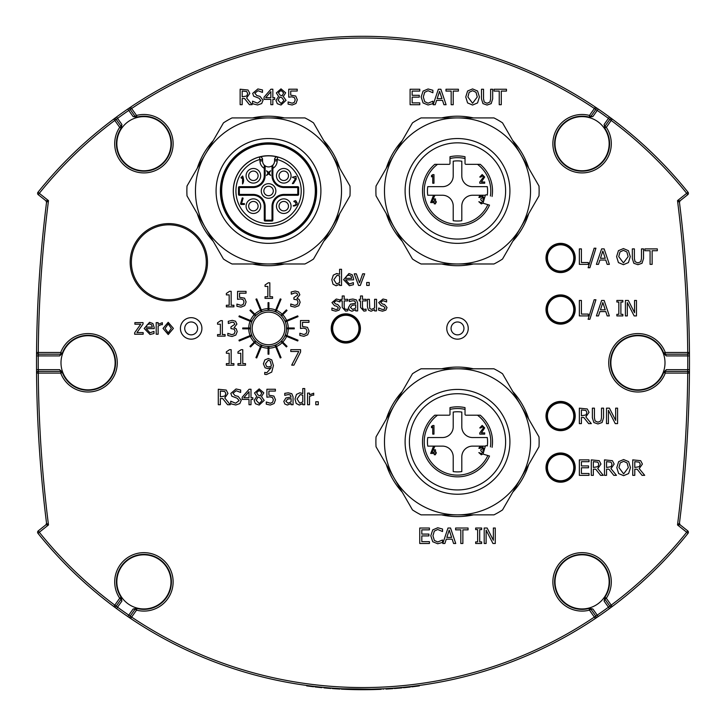 <?xml version="1.0" encoding="UTF-8"?>
<svg xmlns="http://www.w3.org/2000/svg" width="726" height="726" viewBox="0 0 726 726"><rect width="100%" height="100%" fill="white"/><g stroke="black" fill="none" stroke-linecap="round" stroke-linejoin="round"><path stroke-width="1.09" d="M88.064 335.721A27.062 27.062 0 0 1 111.505 376.313A27.062 27.062 0 0 1 64.623 376.313A27.062 27.062 0 0 1 88.064 335.721M604.177 566.235A27.062 27.062 0 0 1 584.593 608.824A27.062 27.062 0 0 1 557.495 570.572A27.062 27.062 0 0 1 604.177 566.235M170.973 143.694A27.062 27.062 0 0 1 130.381 167.134A27.062 27.062 0 0 1 130.381 120.262A27.062 27.062 0 0 1 170.973 143.694M431.308 487.219A52.408 52.408 0 0 1 431.308 396.441A52.408 52.408 0 0 1 509.915 441.825A52.408 52.408 0 0 1 431.308 487.219M433.449 483.498A48.116 48.116 0 0 0 499.179 465.883A48.116 48.116 0 0 0 481.565 400.162A48.116 48.116 0 0 0 415.844 417.777A48.116 48.116 0 0 0 433.449 483.498M493.961 514.861L457.507 514.861A73.027 73.027 0 0 0 520.751 478.343L502.528 509.915A81.621 81.621 0 0 1 493.961 514.861M538.982 446.771L520.751 478.343A73.027 73.027 0 0 0 520.751 405.317L538.982 436.88A81.621 81.621 0 0 1 538.982 446.771M502.528 373.745L520.751 405.317A73.027 73.027 0 0 0 457.507 368.799L493.961 368.799A81.621 81.621 0 0 1 502.528 373.745M421.053 368.799L457.507 368.799A73.027 73.027 0 0 0 394.263 405.317L412.486 373.745A81.621 81.621 0 0 1 421.053 368.799M376.041 436.88L394.263 405.317A73.027 73.027 0 0 0 394.263 478.343L376.041 446.771A81.621 81.621 0 0 1 376.041 436.88M412.486 509.915L394.263 478.343A73.027 73.027 0 0 0 457.507 514.861L421.053 514.861A81.621 81.621 0 0 1 412.486 509.915M573.985 469.677A13.531 13.531 0 0 1 552.123 478.144A13.531 13.531 0 0 1 555.717 454.984A13.531 13.531 0 0 1 573.985 469.677M573.613 469.622A13.159 13.159 0 0 0 555.853 455.338A13.159 13.159 0 0 0 552.359 477.853A13.159 13.159 0 0 0 573.613 469.622M573.985 311.59A13.531 13.531 0 0 1 552.123 320.057A13.531 13.531 0 0 1 555.717 296.898A13.531 13.531 0 0 1 573.985 311.59M573.613 311.536A13.159 13.159 0 0 0 555.853 297.252A13.159 13.159 0 0 0 552.359 319.767A13.159 13.159 0 0 0 573.613 311.536M573.985 260.044A13.531 13.531 0 0 1 552.123 268.511A13.531 13.531 0 0 1 555.717 245.352A13.531 13.531 0 0 1 573.985 260.044M573.613 259.981A13.159 13.159 0 0 0 555.853 245.697A13.159 13.159 0 0 0 552.359 268.221A13.159 13.159 0 0 0 573.613 259.981M281.797 158.332A35.229 35.229 0 0 0 235.859 177.679A35.229 35.229 0 0 0 255.262 223.599M316.173 190.947A47.68 47.68 0 0 0 268.493 143.267A47.68 47.68 0 0 0 220.804 190.947A47.68 47.68 0 0 0 268.493 238.636A47.68 47.68 0 0 0 316.173 190.947M320.901 190.947A52.408 52.408 0 0 1 242.284 236.34A52.408 52.408 0 0 1 242.284 145.563A52.408 52.408 0 0 1 320.901 190.947M316.609 190.947A48.116 48.116 0 0 0 268.493 142.84A48.116 48.116 0 0 0 220.377 190.947A48.116 48.116 0 0 0 268.493 239.063A48.116 48.116 0 0 0 316.609 190.947M313.514 122.866L331.737 154.438A73.027 73.027 0 0 0 268.493 117.921L304.947 117.921A81.621 81.621 0 0 1 313.514 122.866M232.039 117.921L268.493 117.921A73.027 73.027 0 0 0 205.249 154.438L223.472 122.866A81.621 81.621 0 0 1 232.039 117.921M187.018 186.001L205.249 154.438A73.027 73.027 0 0 0 205.249 227.465L187.018 195.902A81.621 81.621 0 0 1 187.018 186.001M223.472 259.037L205.249 227.465A73.027 73.027 0 0 0 268.493 263.983L232.039 263.983A81.621 81.621 0 0 1 223.472 259.037M304.947 263.983L268.493 263.983A73.027 73.027 0 0 0 331.737 227.465L313.514 259.037A81.621 81.621 0 0 1 304.947 263.983M349.959 195.902L331.737 227.465A73.027 73.027 0 0 0 331.737 154.438L349.959 186.001A81.621 81.621 0 0 1 349.959 195.902M431.308 236.34A52.408 52.408 0 0 1 431.308 145.563A52.408 52.408 0 0 1 509.915 190.947A52.408 52.408 0 0 1 431.308 236.34M433.449 232.619A48.116 48.116 0 0 0 499.179 215.005A48.116 48.116 0 0 0 481.565 149.284A48.116 48.116 0 0 0 415.844 166.898A48.116 48.116 0 0 0 433.449 232.619M493.961 263.983L457.507 263.983A73.027 73.027 0 0 0 520.751 227.465L502.528 259.037A81.621 81.621 0 0 1 493.961 263.983M538.982 195.902L520.751 227.465A73.027 73.027 0 0 0 520.751 154.438L538.982 186.001A81.621 81.621 0 0 1 538.982 195.902M502.528 122.866L520.751 154.438A73.027 73.027 0 0 0 457.507 117.921L493.961 117.921A81.621 81.621 0 0 1 502.528 122.866M421.053 117.921L457.507 117.921A73.027 73.027 0 0 0 394.263 154.438L412.486 122.866A81.621 81.621 0 0 1 421.053 117.921M376.041 186.001L394.263 154.438A73.027 73.027 0 0 0 394.263 227.465L376.041 195.902A81.621 81.621 0 0 1 376.041 186.001M412.486 259.037L394.263 227.465A73.027 73.027 0 0 0 457.507 263.983L421.053 263.983A81.621 81.621 0 0 1 412.486 259.037M449.993 409.4L449.993 407.631A35.011 35.011 180 0 1 465.03 407.631L465.03 409.4A33.296 33.296 0 0 0 449.993 409.4L449.993 414.337A0.862 0.862 180 0 1 449.131 415.19L437.533 415.19A33.296 33.296 0 0 0 436.689 467.807A33.296 33.296 0 0 0 487.854 455.52L489.515 456.019A35.011 35.011 180 0 1 436.58 469.894A35.011 35.011 180 0 1 434.783 415.19L437.533 415.19L434.783 415.19A35.011 35.011 0 0 0 436.58 469.894A35.011 35.011 0 0 0 489.515 456.019L483.825 454.331A0.862 0.862 180 0 1 483.244 453.26L485.322 446.254A0.862 0.862 0 0 1 486.384 445.682L487.3 445.945A30.075 30.075 0 0 0 487.273 437.533L472.544 437.533A10.736 10.736 180 0 1 461.809 426.797L461.809 412.069A30.075 30.075 0 0 0 453.215 412.069L453.215 426.797A10.736 10.736 180 0 1 442.47 437.533L427.75 437.533A30.075 30.075 0 0 0 427.75 446.127L442.47 446.127A10.736 10.736 180 0 1 453.215 456.863L453.215 471.591A30.075 30.075 0 0 0 461.809 471.591L461.809 456.863A10.736 10.736 180 0 1 472.544 446.127L480.694 446.127L478.888 448.323L479.659 446.726M480.231 415.19L477.481 415.19L480.231 415.19A35.011 35.011 180 0 1 492.083 447.361M449.993 158.522L449.993 156.752A35.011 35.011 180 0 1 465.03 156.752L465.03 158.522A33.296 33.296 0 0 0 449.993 158.522L449.993 163.459A0.862 0.862 180 0 1 449.131 164.321L437.533 164.321A33.296 33.296 0 0 0 436.689 216.929A33.296 33.296 0 0 0 487.854 204.641L489.515 205.14A35.011 35.011 180 0 1 436.58 219.016A35.011 35.011 180 0 1 434.783 164.321L437.533 164.321L434.783 164.321A35.011 35.011 0 0 0 436.58 219.016A35.011 35.011 0 0 0 489.515 205.14L483.825 203.452A0.862 0.862 180 0 1 483.244 202.382L485.322 195.385A0.862 0.862 0 0 1 486.384 194.804L487.3 195.067A30.075 30.075 0 0 0 487.273 186.655L472.544 186.655A10.736 10.736 180 0 1 461.809 175.919L461.809 161.19A30.075 30.075 0 0 0 453.215 161.19L453.215 175.919A10.736 10.736 180 0 1 442.47 186.655L427.75 186.655A30.075 30.075 0 0 0 427.75 195.249L442.47 195.249A10.736 10.736 180 0 1 453.215 205.984L453.215 220.713A30.075 30.075 0 0 0 461.809 220.713L461.809 205.984A10.736 10.736 180 0 1 472.544 195.249L480.694 195.249L478.888 197.445L479.659 195.848M480.231 164.321L477.481 164.321L480.231 164.321A35.011 35.011 180 0 1 492.083 196.483M483.779 451.454L482.881 450.283L483.797 448.505L481.928 446.127L485.367 446.127A0.862 0.862 180 0 0 485.322 446.254L483.244 453.26M465.03 409.4L465.03 414.337A0.862 0.862 180 0 0 465.883 415.19L477.481 415.19A33.296 33.296 0 0 1 490.413 446.871M485.367 446.127A0.862 0.862 180 0 1 486.384 445.682L487.3 445.945M483.307 453.904L481.284 454.794L478.842 452.588L481.356 453.568L482.663 452.207L480.812 450.837L480.812 449.748L482.563 448.532L481.311 447.289L480.122 448.323L478.888 448.323M484.687 434.103L479.786 434.103L479.786 432.95L483.462 427.886L482.273 426.661L481.02 427.913L479.786 427.913L482.173 425.436L484.687 427.895L481.402 432.877L484.687 432.877L484.687 434.103M433.976 434.121L432.741 434.121L432.741 426.815L431.507 427.714L431.507 426.398L432.741 425.509L433.976 425.509L433.976 434.121M434.266 453.451L430.681 453.451L433.558 446.127L434.928 446.127L432.024 452.289L434.266 452.289L434.266 449.811L435.491 449.811L435.491 452.289L436.181 452.289L436.181 453.451L435.491 453.451L435.491 454.721L434.266 454.721L434.266 453.451M481.928 446.127L480.694 446.127M453.215 426.797A10.736 10.736 180 0 1 442.47 437.533L427.75 437.533M461.809 412.069A30.075 30.075 0 0 0 453.215 412.069M487.273 437.533L472.544 437.533A10.736 10.736 180 0 1 461.809 426.797M483.779 200.576L482.881 199.405L483.797 197.626L481.928 195.249L485.367 195.249A0.862 0.862 180 0 0 485.322 195.385L483.244 202.382M465.03 158.522L465.03 163.459A0.862 0.862 180 0 0 465.883 164.321L477.481 164.321A33.296 33.296 0 0 1 490.413 195.993M485.367 195.249A0.862 0.862 180 0 1 486.384 194.804L487.3 195.067M483.307 203.026L481.284 203.915L478.842 201.71L481.356 202.69L482.663 201.329L480.812 199.959L480.812 198.87L482.563 197.654L481.311 196.41L480.122 197.445L478.888 197.445M484.687 183.224L479.786 183.224L479.786 182.072L483.462 177.008L482.273 175.783L481.02 177.035L479.786 177.035L482.173 174.558L484.687 177.017L481.402 181.999L484.687 181.999L484.687 183.224M433.976 183.242L432.741 183.242L432.741 175.937L431.507 176.835L431.507 175.52L432.741 174.63L433.976 174.63L433.976 183.242M434.266 202.572L430.681 202.572L433.558 195.249L434.928 195.249L432.024 201.411L434.266 201.411L434.266 198.933L435.491 198.933L435.491 201.411L436.181 201.411L436.181 202.572L435.491 202.572L435.491 203.843L434.266 203.843L434.266 202.572M481.928 195.249L480.694 195.249M453.215 175.919A10.736 10.736 180 0 1 442.47 186.655L427.75 186.655M461.809 161.19A30.075 30.075 0 0 0 453.215 161.19M487.273 186.655L472.544 186.655A10.736 10.736 180 0 1 461.809 175.919M252.167 328.415A16.326 16.326 0 0 0 276.651 342.554A16.326 16.326 0 0 0 276.651 314.285A16.326 16.326 0 0 0 252.167 328.415M226.358 305.247L226.358 306.826L233.908 306.826L233.908 305.247L231.158 305.247L231.158 291.317L229.561 291.317L226.358 293.467L226.358 294.883L229.171 294.883L229.171 305.247L226.358 305.247M217.555 334.568L217.555 336.147L225.096 336.147L225.096 334.568L222.356 334.568L222.356 320.638L220.749 320.638L217.555 322.789L217.555 324.204L220.359 324.204L220.359 334.568L217.555 334.568M271.324 365.142L271.288 366.122L268.52 366.975L266.551 366.439L265.498 363.744L268.293 360.178L270.235 361.058L271.324 365.142M268.302 358.49L264.845 359.942L263.393 363.826L265.072 367.773L268.048 368.69L271.27 367.61L266.76 372.774L264.736 372.365L264.736 374.353L266.487 374.571L271.715 372.102L273.421 365.605L271.733 359.878L268.302 358.49M226.358 363.617L226.358 365.196L233.908 365.196L233.908 363.617L231.158 363.617L231.158 349.678L229.561 349.678L226.358 351.838L226.358 353.253L229.171 353.253L229.171 363.617L226.358 363.617M303.904 336.31L307.697 334.795L309.067 331.074L307.47 327.344L302.488 326.464L302.488 322.344L308.977 322.344L308.977 320.52L300.491 320.52L300.491 328.497L303.55 328.116L306.082 328.833L306.962 331.065L306.172 333.579L303.94 334.523L299.856 333.243L299.856 335.439L303.904 336.31M265.035 296.771L265.035 298.35L272.577 298.35L272.577 296.771L269.836 296.771L269.836 282.831L268.23 282.831L265.035 284.991L265.035 286.407L267.84 286.407L267.84 296.771L265.035 296.771M374.589 309.63L374.589 310.91L376.54 310.91L376.54 299.303L374.589 299.303L374.589 307.978L371.576 309.376L369.761 308.514L369.389 299.303L367.429 299.303L367.429 306.835L368.481 310.193L371.068 311.236L374.589 309.63M342.236 300.918L342.236 307.352L345.621 311.136L347.79 310.81L347.79 309.058L346.111 309.43L344.469 308.704L344.197 306.445L344.197 300.918L347.79 300.918L347.79 299.303L344.197 299.303L344.197 295.972L342.236 295.972L342.236 299.303L340.921 299.303L340.921 300.918L342.236 300.918M366.712 282.487L366.712 285.445L369.198 285.445L369.198 282.487L366.712 282.487M161.19 324.622L162.343 324.713L162.343 322.68L158.141 324.35L158.141 322.616L156.19 322.616L156.19 334.223L158.141 334.223L158.141 325.983L161.19 324.622M152.297 327.127L146.171 327.127L147.124 324.812L149.447 323.896L151.634 324.794L152.297 327.127M149.556 322.29L144.193 328.479L150.037 334.486L153.994 333.506L153.994 331.374L150.01 332.78L146.171 328.615L154.202 328.615L154.202 327.553L152.914 323.578L149.556 322.29M315.783 401.759L315.783 404.718L318.26 404.718L318.26 401.759L315.783 401.759M270.317 405.044L274.11 403.52L275.481 399.799L273.884 396.069L268.901 395.189L268.901 391.069L275.39 391.069L275.39 389.254L266.905 389.254L266.905 397.222L269.963 396.841L272.495 397.558L273.375 399.79L272.586 402.313L270.353 403.248L266.27 401.968L266.27 404.164L270.317 405.044M230.723 401.206L230.723 403.783L235.796 404.99L239.834 403.583L241.241 400.307L238.164 396.405L234.997 395.588L232.982 393.183L236.177 390.751L240.642 392.43L240.642 389.98L236.041 388.973L230.841 393.401L231.839 396.196L237.193 398.256L239.099 400.625L235.651 403.211L230.723 401.206M225.822 393.61L224.951 396.042L220.35 396.841L220.35 391.033L224.842 391.559L225.822 393.61M222.701 398.565L227.592 404.718L230.26 404.718L224.761 397.984L227.964 393.447L226.213 390.062L218.29 389.254L218.29 404.718L220.35 404.718L220.35 398.565L222.701 398.565M475.666 541.905L475.666 543.484L481.656 543.484L481.656 541.905L479.695 541.905L479.695 529.599L481.656 529.599L481.656 528.02L475.666 528.02L475.666 529.599L477.635 529.599L477.635 541.905L475.666 541.905M430.799 535.77L432.741 541.732L437.724 543.765L442.533 542.431L442.533 539.981L437.742 541.986L434.375 540.443L432.941 535.77L434.32 531.096L437.742 529.499L442.533 531.532L442.533 529.045L437.76 527.748L432.732 529.88L430.799 535.77M589.031 459.876L579.357 459.876L579.357 475.339L589.031 475.339L589.031 473.506L581.417 473.506L581.417 467.771L588.523 467.771L588.523 465.938L581.417 465.938L581.417 461.7L589.031 461.7L589.031 459.876M592.371 417.804L593.85 422.523L597.961 423.948L602.081 422.523L603.56 417.804L603.56 408.157L601.5 408.157L601.5 417.858L600.838 420.926L597.961 422.196L595.084 420.926L594.422 417.804L594.422 408.157L592.371 408.157L592.371 417.804M586.889 412.522L586.018 414.954L581.417 415.753L581.417 409.936L585.918 410.462L586.889 412.522M583.768 417.468L588.659 423.621L591.327 423.621L585.828 416.896L589.031 412.359L587.28 408.974L579.357 408.157L579.357 423.621L581.417 423.621L581.417 417.468L583.768 417.468M616.873 314.331L616.873 315.919L622.863 315.919L622.863 314.331L620.893 314.331L620.893 302.025L622.863 302.025L622.863 300.446L616.873 300.446L616.873 302.025L618.833 302.025L618.833 314.331L616.873 314.331M605.23 309.839L600.447 309.839L602.834 302.551L605.23 309.839M604.15 300.446L601.618 300.446L596.4 315.919L598.487 315.919L599.885 311.59L605.793 311.59L607.19 315.919L609.359 315.919L604.15 300.446M579.357 300.446L579.357 315.919L588.323 315.919L588.323 314.086L581.417 314.086L581.417 300.446L579.357 300.446M632.337 258.547L633.816 263.266L637.927 264.691L642.047 263.266L643.526 258.547L643.526 248.9L641.466 248.9L641.466 258.601L640.804 261.669L637.927 262.939L635.05 261.669L634.388 258.547L634.388 248.9L632.337 248.9L632.337 258.547M628.126 256.632L623.434 262.912L618.733 256.632L620.004 251.958L623.434 250.352L626.856 251.958L628.126 256.632M628.407 262.585L630.268 256.632L628.407 250.67L623.425 248.573L618.452 250.67L616.592 256.632L618.434 262.585L623.425 264.691L628.407 262.585M605.23 258.284L600.447 258.284L602.834 251.005L605.23 258.284M604.15 248.9L601.618 248.9L596.4 264.364L598.487 264.364L599.885 260.044L605.793 260.044L607.19 264.364L609.359 264.364L604.15 248.9M579.357 248.9L579.357 264.364L588.323 264.364L588.323 262.531L581.417 262.531L581.417 248.9L579.357 248.9M481.483 98.89L482.962 103.609L487.073 105.034L491.193 103.609L492.673 98.89L492.673 89.244L490.622 89.244L490.622 98.945L489.959 102.012L487.073 103.283L484.206 102.012L483.543 98.89L483.543 89.244L481.483 89.244L481.483 98.89M477.272 96.975L472.59 103.255L467.889 96.975L469.15 92.302L472.59 90.696L476.011 92.302L477.272 96.975M477.563 102.929L479.414 96.975L477.563 91.013L472.572 88.917L467.598 91.013L465.747 96.975L467.589 102.929L472.572 105.034L477.563 102.929M421.153 96.985L423.095 102.956L428.068 104.98L432.887 103.655L432.887 101.195L428.095 103.201L424.728 101.658L423.294 96.985L424.674 92.311L428.095 90.723L432.887 92.756L432.887 90.269L428.104 88.971L423.086 91.095L421.153 96.985M292.151 105.007L295.954 103.491L297.315 99.771L295.727 96.032L290.736 95.16L290.736 91.031L297.224 91.031L297.224 89.216L288.739 89.216L288.739 97.184L291.798 96.812L294.329 97.529L295.21 99.761L294.42 102.275L292.188 103.219L288.104 101.939L288.104 104.136L292.151 105.007M252.566 101.177L252.566 103.754L257.639 104.961L261.678 103.555L263.075 100.27L260.008 96.376L256.832 95.56L254.817 93.155L258.011 90.723L262.476 92.402L262.476 89.942L257.875 88.944L252.675 93.364L253.673 96.159L259.028 98.228L260.933 100.596L257.485 103.183L252.566 101.177M247.666 93.581L246.786 96.013L242.185 96.812L242.185 90.995L246.686 91.521L247.666 93.581M244.544 98.527L249.426 104.68L252.094 104.68L246.595 97.956L249.808 93.418L248.047 90.033L240.134 89.216L240.134 104.68L242.185 104.68L242.185 98.527L244.544 98.527M298.023 340.185L285.327 334.922L285 335.721L297.696 340.984L298.023 340.185M256.723 357.954L261.986 345.249L261.188 344.923L255.933 357.628L256.723 357.954M238.954 316.654L251.659 321.908L251.986 321.119L239.29 315.855L238.954 316.654M280.263 298.885L275 311.581L275.789 311.917L281.053 299.212L280.263 298.885M286.534 327.989L286.534 328.851L294.266 328.851L294.266 327.989L286.534 327.989M268.919 346.465L268.057 346.465L268.057 354.197L268.919 354.197L268.919 346.465M250.452 328.851L250.452 327.989L242.72 327.989L242.72 328.851L250.452 328.851M268.919 302.642L268.057 302.642L268.057 310.374L268.919 310.374L268.919 302.642M255.425 315.964L256.033 315.356L250.57 309.893L249.962 310.492L255.425 315.964M256.033 341.483L255.425 340.875L249.962 346.338L250.57 346.946L256.033 341.483M281.552 340.875L280.944 341.483L286.416 346.946L287.024 346.338L281.552 340.875M280.944 315.356L281.552 315.964L287.024 310.492L286.416 309.893L280.944 315.356M255.933 299.212L261.188 311.917L261.986 311.581L256.723 298.885L255.933 299.212M239.29 340.984L251.986 335.721L251.659 334.922L238.954 340.185L239.29 340.984M281.053 357.628L275.789 344.923L275 345.249L280.263 357.954L281.053 357.628M297.696 315.855L285 321.119L285.327 321.908L298.023 316.654L297.696 315.855M270.843 97.701L265.643 97.701L270.843 91.657L270.843 97.701M272.84 104.68L272.84 99.371L274.682 99.371L274.682 97.701L272.84 97.701L272.84 89.216L270.934 89.216L264.019 97.184L264.019 99.371L270.843 99.371L270.843 104.68L272.84 104.68M283.63 92.828L282.087 95.923L279.909 94.961L278.43 92.701L280.998 90.396L283.63 92.828M283.92 100.569L281.035 103.491L278.067 100.261L279.837 96.948L282.105 97.919L283.92 100.569M275.971 100.406L277.305 103.709L281.007 105.034L286.053 100.369L283.303 96.513L285.663 92.801L281.007 88.862L276.352 92.937L278.593 96.422L275.971 100.406M419.773 89.244L410.099 89.244L410.099 104.707L419.773 104.707L419.773 102.874L412.15 102.874L412.15 97.139L419.256 97.139L419.256 95.306L412.15 95.306L412.15 91.077L419.773 91.077L419.773 89.244M441.952 98.627L437.179 98.627L439.566 91.349L441.952 98.627M440.882 89.244L438.35 89.244L433.132 104.707L435.21 104.707L436.616 100.388L442.524 100.388L443.922 104.707L446.091 104.707L440.882 89.244M445.982 91.077L451.164 91.077L451.164 104.707L453.224 104.707L453.224 91.077L458.415 91.077L458.415 89.244L445.982 89.244L445.982 91.077M494.043 91.077L499.234 91.077L499.234 104.707L501.285 104.707L501.285 91.077L506.476 91.077L506.476 89.244L494.043 89.244L494.043 91.077M588.124 267.722L589.875 267.722L595.928 248.21L594.149 248.21L588.124 267.722M644.888 250.733L650.079 250.733L650.079 264.364L652.139 264.364L652.139 250.733L657.32 250.733L657.32 248.9L644.888 248.9L644.888 250.733M588.124 319.277L589.875 319.277L595.928 299.756L594.149 299.756L588.124 319.277M627.318 302.579L634.161 315.919L636.466 315.919L636.466 300.446L634.551 300.446L634.551 312.697L628.326 300.446L625.404 300.446L625.404 315.919L627.318 315.919L627.318 302.579M608.424 410.29L615.267 423.621L617.572 423.621L617.572 408.157L615.657 408.157L615.657 420.399L609.423 408.157L606.5 408.157L606.5 423.621L608.424 423.621L608.424 410.29M598.823 464.232L597.943 466.664L593.342 467.462L593.342 461.654L597.843 462.181L598.823 464.232M595.701 469.187L600.593 475.339L603.261 475.339L597.761 468.606L600.965 464.068L599.213 460.683L591.291 459.876L591.291 475.339L593.342 475.339L593.342 469.187L595.701 469.187M612.018 464.232L611.138 466.664L606.546 467.462L606.546 461.654L611.038 462.181L612.018 464.232M608.896 469.187L613.788 475.339L616.456 475.339L610.956 468.606L614.16 464.068L612.408 460.683L604.486 459.876L604.486 475.339L606.546 475.339L606.546 469.187L608.896 469.187M628.335 467.608L623.652 473.887L618.951 467.608L620.213 462.934L623.652 461.328L627.073 462.934L628.335 467.608M628.625 473.561L630.477 467.608L628.625 461.636L623.634 459.549L618.661 461.636L616.81 467.608L618.652 473.561L623.634 475.666L628.625 473.561M640.268 464.232L639.388 466.664L634.787 467.462L634.787 461.654L639.288 462.181L640.268 464.232M637.147 469.187L642.038 475.339L644.706 475.339L639.198 468.606L642.41 464.068L640.659 460.683L632.736 459.876L632.736 475.339L634.787 475.339L634.787 469.187L637.147 469.187M429.42 528.02L419.746 528.02L419.746 543.484L429.42 543.484L429.42 541.66L421.806 541.66L421.806 535.915L428.912 535.915L428.912 534.091L421.806 534.091L421.806 529.853L429.42 529.853L429.42 528.02M451.608 537.412L446.835 537.412L449.212 530.125L451.608 537.412M450.528 528.02L447.996 528.02L442.787 543.484L444.866 543.484L446.263 539.164L452.171 539.164L453.578 543.484L455.737 543.484L450.528 528.02M455.629 529.853L460.819 529.853L460.819 543.484L462.87 543.484L462.87 529.853L468.061 529.853L468.061 528.02L455.629 528.02L455.629 529.853M486.121 530.152L492.963 543.484L495.268 543.484L495.268 528.02L493.353 528.02L493.353 540.262L487.119 528.02L484.206 528.02L484.206 543.484L486.121 543.484L486.121 530.152M249.009 397.73L243.809 397.73L249.009 391.695L249.009 397.73M251.005 404.718L251.005 399.4L252.848 399.4L252.848 397.73L251.005 397.73L251.005 389.254L249.1 389.254L242.175 397.222L242.175 399.4L249.009 399.4L249.009 404.718L251.005 404.718M261.796 392.857L260.253 395.951L258.075 394.989L256.596 392.73L259.164 390.425L261.796 392.857M262.077 400.607L259.2 403.52L256.224 400.289L257.993 396.986L260.262 397.948L262.077 400.607M254.136 400.443L255.461 403.738L259.173 405.063L264.21 400.407L261.469 396.541L263.819 392.83L259.173 388.9L254.508 392.975L256.759 396.46L254.136 400.443M291.108 401.859L288.031 403.239L285.826 401.215L287.623 399.109L291.108 398.638L291.108 401.859M287.333 405.044L291.108 403.484L291.108 404.718L293.059 404.718L293.059 396.777L291.798 393.701L288.295 392.83L284.755 393.356L284.755 395.352L288.286 394.563L290.318 394.953L291.108 397.086L285.926 397.957L283.812 401.36L284.837 404.01L287.333 405.044M302.769 401.895L299.765 403.184L297.025 398.964L300.228 394.572L302.769 395.189L302.769 401.895M302.769 403.538L302.769 404.718L304.729 404.718L304.729 388.564L302.769 388.564L302.769 393.574L299.902 392.784L296.48 394.399L295.001 399.001L296.19 403.484L299.312 405.044L302.769 403.538M312.561 395.116L313.714 395.198L313.714 393.174L309.512 394.835L309.512 393.111L307.561 393.111L307.561 404.718L309.512 404.718L309.512 396.478L312.561 395.116M134.646 332.771L134.646 334.223L143.167 334.223L143.167 332.581L136.96 332.581L143.049 324.005L143.049 322.616L134.891 322.616L134.891 324.223L140.708 324.223L134.646 332.771M171.372 328.415L168.214 332.871L165.047 328.415L168.214 323.968L171.372 328.415M163.032 328.415L168.214 334.55L173.396 328.415L168.214 322.29L163.032 328.415M339.596 282.623L336.583 283.92L333.842 279.691L337.055 275.308L339.596 275.925L339.596 282.623M339.596 284.265L339.596 285.445L341.547 285.445L341.547 269.292L339.596 269.292L339.596 274.301L336.728 273.511L333.307 275.136L331.827 279.728L333.016 284.22L336.138 285.772L339.596 284.265M351.693 278.348L345.558 278.348L346.511 276.034L348.834 275.118L351.021 276.025L351.693 278.348M348.943 273.511L343.579 279.71L349.424 285.708L353.38 284.728L353.38 282.605L349.397 284.002L345.558 279.846L353.589 279.846L353.589 278.775L352.301 274.809L348.943 273.511M358.553 285.445L360.314 285.445L364.688 273.838L362.655 273.838L359.506 282.777L356.339 273.838L354.224 273.838L358.553 285.445M331.909 308.015L331.909 310.211L335.757 311.182L339.133 310.129L340.294 307.561L337.717 304.457L335.621 303.976L333.951 302.297L336.247 300.673L339.868 301.962L339.868 299.865L336.283 299.03L331.964 302.579L334.495 305.71L336.583 306.181L338.307 307.824L337.617 309.158L335.839 309.539L331.909 308.015M355.695 308.051L352.627 309.43L350.422 307.416L352.219 305.31L355.695 304.829L355.695 308.051M351.928 311.236L355.695 309.684L355.695 310.91L357.655 310.91L357.655 302.978L356.384 299.892L352.89 299.03L349.342 299.557L349.342 301.544L352.881 300.755L354.905 301.145L355.695 303.277L350.522 304.158L348.407 307.552L349.433 310.211L351.928 311.236M360.523 300.918L360.523 307.352L363.907 311.136L366.076 310.81L366.076 309.058L364.398 309.43L362.755 308.704L362.483 306.445L362.483 300.918L366.076 300.918L366.076 299.303L362.483 299.303L362.483 295.972L360.523 295.972L360.523 299.303L359.207 299.303L359.207 300.918L360.523 300.918M378.654 308.015L378.654 310.211L382.502 311.182L385.878 310.129L387.04 307.561L384.462 304.457L382.366 303.976L380.705 302.297L382.992 300.673L386.613 301.962L386.613 299.865L383.029 299.03L378.709 302.579L381.241 305.71L383.337 306.181L385.052 307.824L384.363 309.158L382.584 309.539L378.654 308.015M291.308 294.184L295.055 292.832L296.934 293.304L297.751 294.983L293.912 297.578L293.912 299.293L297.125 299.847L298.05 302.089L297.197 304.503L294.856 305.365L290.754 304.012L290.754 306.2L294.983 307.152L298.794 305.728L300.156 302.243L299.076 299.384L296.998 298.386L299.856 294.774L298.477 291.916L295.219 291.035L291.18 291.988L291.308 294.184M291.698 365.151L293.903 365.151L300.591 352.001L300.591 349.678L290.781 349.678L290.781 351.502L298.767 351.502L291.698 365.151M237.965 363.617L237.965 365.196L245.515 365.196L245.515 363.617L242.765 363.617L242.765 349.678L241.159 349.678L237.965 351.838L237.965 353.253L240.778 353.253L240.778 363.617L237.965 363.617M228.372 323.506L232.12 322.153L233.999 322.625L234.807 324.304L230.977 326.9L230.977 328.615L234.18 329.168L235.115 331.41L234.262 333.824L231.912 334.686L227.819 333.334L227.819 335.521L232.039 336.474L235.85 335.049L237.22 331.564L236.141 328.706L234.062 327.707L236.912 324.095L235.542 321.237L232.284 320.357L228.245 321.309L228.372 323.506M240.959 307.152L244.762 305.637L246.123 301.916L244.535 298.177L239.544 297.306L239.544 293.177L246.041 293.177L246.041 291.362L237.556 291.362L237.556 299.339L240.615 298.958L243.146 299.675L244.018 301.907L243.228 304.421L240.996 305.365L236.912 304.085L236.912 306.281L240.959 307.152M191.165 339.16A10.736 10.736 0 0 0 200.467 323.052A10.736 10.736 0 0 0 181.863 323.052A10.736 10.736 0 0 0 191.165 339.16M345.821 343.026A14.602 14.602 0 0 1 333.17 321.119A14.602 14.602 0 0 1 358.462 321.119A14.602 14.602 0 0 1 345.821 343.026M560.608 482.209A14.602 14.602 0 0 1 547.958 460.302A14.602 14.602 0 0 1 573.259 460.302A14.602 14.602 0 0 1 560.608 482.209M560.608 324.123A14.602 14.602 0 0 1 547.958 302.216A14.602 14.602 0 0 1 573.259 302.216A14.602 14.602 0 0 1 560.608 324.123M560.608 272.577A14.602 14.602 0 0 1 547.958 250.661A14.602 14.602 0 0 1 573.259 250.661A14.602 14.602 0 0 1 560.608 272.577M560.608 430.663A14.602 14.602 0 0 1 547.958 408.747A14.602 14.602 0 0 1 573.259 408.747A14.602 14.602 0 0 1 560.608 430.663M457.507 339.16A10.736 10.736 0 0 0 466.809 323.052A10.736 10.736 0 0 0 448.205 323.052A10.736 10.736 0 0 0 457.507 339.16M359.188 330.493A13.531 13.531 0 0 0 340.93 315.801A13.531 13.531 0 0 0 337.336 338.96A13.531 13.531 0 0 0 359.188 330.493M547.077 416.052A13.531 13.531 0 0 0 567.378 427.777A13.531 13.531 0 0 0 567.378 404.337A13.531 13.531 0 0 0 547.077 416.052M457.507 334.858A6.443 6.443 0 0 1 451.926 325.194A6.443 6.443 0 0 1 463.088 325.194A6.443 6.443 0 0 1 457.507 334.858M191.165 334.858A6.443 6.443 0 0 1 185.584 325.194A6.443 6.443 0 0 1 196.746 325.194A6.443 6.443 0 0 1 191.165 334.858M268.493 346.465A18.041 18.041 0 0 1 252.866 319.395A18.041 18.041 0 0 1 284.12 319.395A18.041 18.041 0 0 1 268.493 346.465A18.041 18.041 0 0 1 252.866 319.395A18.041 18.041 0 0 1 284.12 319.395A18.041 18.041 0 0 1 268.493 346.465M677.512 200.63L686.696 193.325L687.767 194.668A1.715 1.715 0 0 0 688.03 192.254A416.697 416.697 0 0 0 612.236 119.055L611.201 120.425A414.982 414.982 0 0 1 686.696 193.325L688.03 192.254A1.715 1.715 0 0 1 687.767 194.668L680.09 200.775L677.512 200.63L680.09 200.775A1.715 1.715 0 0 0 679.454 202.327L677.512 200.63A1287.035 1287.035 0 0 1 687.722 352.473L687.722 354.197A1.715 1.715 0 0 0 689.446 352.464A1288.759 1288.759 0 0 1 689.464 355.903L689.446 352.464L665.27 352.473L663.655 353.081A1.715 1.715 0 0 0 665.27 354.197L665.27 352.473A29.212 29.212 0 0 0 620.403 339.423A29.212 29.212 0 0 0 620.403 386.15A29.212 29.212 0 0 0 665.27 373.091L665.27 371.376A1.715 1.715 0 0 0 663.655 372.492L665.27 373.091L687.722 373.091A1287.035 1287.035 0 0 1 677.512 524.943L680.09 524.798A1.715 1.715 0 0 1 679.454 523.237L677.512 524.943L688.03 533.32A1.715 1.715 0 0 0 688.411 532.285A1.715 1.715 0 0 1 688.03 533.32A1.715 1.715 0 0 0 687.767 530.897A1.715 1.715 0 0 1 688.411 532.285M129.836 617.935A416.697 416.697 0 0 1 127.803 616.546L130.662 618.488A416.697 416.697 0 0 0 595.338 618.488L598.197 616.546A416.697 416.697 0 0 1 595.338 618.488L589.476 610.139L590.873 609.141A1.715 1.715 0 0 0 589.04 608.479L589.476 610.139A29.212 29.212 0 0 1 552.885 581.072A29.212 29.212 0 0 1 591.018 554.056A29.212 29.212 0 0 1 606.301 598.215L604.876 597.253A1.715 1.715 0 0 0 604.894 599.213L606.301 598.215L611.201 605.139L609.804 606.137A1.715 1.715 0 0 0 612.236 606.519L611.201 605.139A414.982 414.982 0 0 0 686.696 532.249L687.767 530.897L680.09 524.798L679.454 523.237A1288.759 1288.759 0 0 0 689.446 373.11L689.464 369.67A1288.759 1288.759 0 0 1 689.446 373.11L687.722 373.091L687.722 371.376L665.27 371.376L666.323 369.661L663.655 372.492A27.497 27.497 0 0 1 621.429 384.771A27.497 27.497 0 0 1 621.429 340.793A27.497 27.497 0 0 1 663.655 353.081L663.818 353.517L663.655 353.081A1.715 1.715 0 0 0 665.27 354.197L687.722 354.197L687.749 355.912A1287.035 1287.035 0 0 1 687.749 369.661L689.464 369.67A1288.759 1288.759 0 0 0 689.464 355.903A1288.759 1288.759 0 0 0 689.446 352.464A1288.759 1288.759 0 0 0 679.454 202.327A1288.759 1288.759 0 0 1 689.446 352.464M121.895 601.074L116.541 608.569A416.697 416.697 0 0 0 127.803 616.546A416.697 416.697 0 0 0 130.662 618.488A1.715 1.715 0 0 1 130.217 616.065L128.774 615.131A414.982 414.982 0 0 1 117.558 607.19L116.196 606.137A1.715 1.715 0 0 1 113.764 606.519L114.799 605.139A414.982 414.982 0 0 1 39.304 532.249L38.233 530.897A1.715 1.715 0 0 0 37.97 533.32L48.488 524.943L45.91 524.798A1.715 1.715 0 0 0 46.546 523.237L48.488 524.943L45.91 524.798L38.233 530.897A1.715 1.715 0 0 0 37.97 533.32A416.697 416.697 0 0 0 113.764 606.519L116.541 608.569A416.697 416.697 0 0 1 113.764 606.519A1.715 1.715 0 0 0 116.196 606.137L121.106 599.213L121.895 601.074L121.124 597.253A27.497 27.497 0 0 0 121.387 597.643L121.124 597.253A27.497 27.497 0 0 1 135.508 555.699A27.497 27.497 0 0 1 171.39 581.118A27.497 27.497 0 0 1 136.96 608.479A1.715 1.715 0 0 0 135.127 609.141L136.524 610.139L136.96 608.479A1.715 1.715 0 0 0 135.127 609.141L130.217 616.065A1.715 1.715 0 0 0 130.662 618.488L131.624 617.064L130.217 616.065A1.715 1.715 0 0 0 130.662 618.488A416.697 416.697 0 0 0 595.338 618.488A1.715 1.715 0 0 0 595.783 616.065L590.873 609.141L592.888 609.014L589.494 608.352A27.497 27.497 0 0 1 589.04 608.479L589.494 608.352L589.04 608.479A27.497 27.497 0 0 1 554.61 581.118A27.497 27.497 0 0 1 590.492 555.699A27.497 27.497 0 0 1 604.876 597.253L604.105 601.074L604.894 599.213L609.804 606.137A1.715 1.715 0 0 0 612.236 606.519A416.697 416.697 0 0 1 609.459 608.569L612.236 606.519A416.697 416.697 0 0 0 688.03 533.32M36.554 373.11L38.278 373.091A1287.035 1287.035 0 0 0 48.488 524.943L46.546 523.237A1288.759 1288.759 0 0 1 36.554 373.11A1288.759 1288.759 0 0 1 36.536 369.67L36.554 373.11A1.715 1.715 0 0 1 38.278 371.376L38.251 369.661A1287.035 1287.035 0 0 1 38.251 355.912L38.278 354.197A1.715 1.715 0 0 1 36.554 352.464L38.278 352.473A1287.035 1287.035 0 0 1 48.488 200.63L45.91 200.775A1.715 1.715 0 0 1 46.546 202.327L48.488 200.63L39.304 193.325A414.982 414.982 0 0 1 114.799 120.425L113.764 119.055A1.715 1.715 0 0 1 116.196 119.436L117.558 118.383L116.541 116.995L113.764 119.055A416.697 416.697 0 0 0 37.97 192.254L39.304 193.325L38.233 194.668L45.91 200.775L46.546 202.327A1288.759 1288.759 0 0 0 36.554 352.464L36.536 355.903A1288.759 1288.759 0 0 1 46.546 202.327M46.881 200.721L48.488 200.63M595.338 107.085A1.715 1.715 0 0 1 595.783 109.499L597.226 110.434L598.197 109.018L595.338 107.085A416.697 416.697 0 0 0 130.662 107.085L131.624 108.51A414.982 414.982 0 0 1 594.376 108.51L595.338 107.085A1.715 1.715 0 0 1 595.783 109.499A1.715 1.715 0 0 0 595.338 107.085M592.888 116.559L590.873 116.423L589.476 115.434L589.494 117.213A27.497 27.497 0 0 0 589.04 117.095L592.888 116.559L597.226 110.434A414.982 414.982 0 0 1 608.442 118.383L609.459 116.995A416.697 416.697 0 0 0 596.164 107.639A416.697 416.697 0 0 1 598.197 109.018M612.236 119.055A1.715 1.715 0 0 0 609.804 119.436L604.894 126.36L604.105 124.5L608.442 118.383L609.804 119.436A1.715 1.715 0 0 1 612.236 119.055L609.459 116.995A416.697 416.697 0 0 1 611.437 118.456A416.697 416.697 0 0 0 609.459 116.995M116.196 119.436A1.715 1.715 0 0 0 113.764 119.055A1.715 1.715 0 0 1 116.196 119.436L114.799 120.425L119.699 127.349L121.124 128.311A27.497 27.497 0 0 1 121.387 127.93L121.895 124.5L121.106 126.36L116.196 119.436M121.895 124.5L117.558 118.383A414.982 414.982 0 0 1 128.774 110.434L127.803 109.018A416.697 416.697 0 0 0 114.563 118.456A416.697 416.697 0 0 1 116.541 116.995M133.112 116.559L136.506 117.213A27.497 27.497 0 0 1 136.96 117.095L136.524 115.434L131.624 108.51L130.217 109.499A1.715 1.715 0 0 1 129.909 108.591A1.715 1.715 0 0 0 130.217 109.499L135.127 116.423L133.112 116.559L128.774 110.434L130.217 109.499A1.715 1.715 0 0 1 130.662 107.085L127.803 109.018A416.697 416.697 0 0 1 129.836 107.639A416.697 416.697 0 0 0 127.803 109.018M129.909 108.591A1.715 1.715 0 0 1 130.662 107.085M38.233 194.668A1.715 1.715 0 0 1 37.97 192.254A1.715 1.715 0 0 0 38.233 194.668M604.105 124.5L604.876 128.311A27.497 27.497 0 0 0 604.613 127.93L606.301 127.349A29.212 29.212 0 0 1 591.018 171.508A29.212 29.212 0 0 1 552.885 144.501A29.212 29.212 0 0 1 589.476 115.434L594.376 108.51L595.783 109.499A1.715 1.715 0 0 0 596.091 108.591M609.804 119.436L611.201 120.425L606.301 127.349L604.894 126.36A1.715 1.715 0 0 0 604.876 128.311A27.497 27.497 0 0 1 590.492 169.875A27.497 27.497 0 0 1 554.61 144.456A27.497 27.497 0 0 1 589.04 117.095A1.715 1.715 0 0 0 590.873 116.423L595.783 109.499M136.606 117.195L136.96 117.095A27.497 27.497 0 0 1 171.39 144.456A27.497 27.497 0 0 1 135.508 169.875A27.497 27.497 0 0 1 121.124 128.311A1.715 1.715 0 0 0 121.106 126.36L119.699 127.349A29.212 29.212 0 0 0 134.982 171.508A29.212 29.212 0 0 0 173.115 144.501A29.212 29.212 0 0 0 136.524 115.434L135.127 116.423A1.715 1.715 0 0 0 136.96 117.095A1.715 1.715 0 0 1 135.127 116.423M666.323 355.912L663.818 353.517A27.497 27.497 0 0 0 663.655 353.081A1.715 1.715 0 0 0 665.27 354.197L666.323 355.912L689.464 355.903A1288.759 1288.759 0 0 1 689.464 369.67A1288.759 1288.759 0 0 1 689.446 373.11A1.715 1.715 0 0 0 687.722 371.376L687.749 369.661L666.323 369.661M604.105 601.074L608.442 607.19A414.982 414.982 0 0 1 597.226 615.131L598.197 616.546A416.697 416.697 0 0 0 609.459 608.569L608.442 607.19L609.804 606.137A1.715 1.715 0 0 0 612.236 606.519A416.697 416.697 0 0 1 595.338 618.488A1.715 1.715 0 0 0 595.783 616.065L594.376 617.064A414.982 414.982 0 0 1 131.624 617.064L136.524 610.139A29.212 29.212 0 0 0 173.115 581.072A29.212 29.212 0 0 0 134.982 554.056A29.212 29.212 0 0 0 119.699 598.215L121.106 599.213A1.715 1.715 0 0 0 121.124 597.253L119.699 598.215L114.799 605.139L116.196 606.137A1.715 1.715 0 0 1 113.764 606.519A416.697 416.697 0 0 0 127.803 616.546L133.112 609.014L135.127 609.141A1.715 1.715 0 0 1 136.96 608.479L136.506 608.352A27.497 27.497 0 0 0 136.96 608.479M45.529 200.467A2.577 2.577 0 0 1 46.482 202.808A1288.759 1288.759 0 0 0 46.482 522.765A2.577 2.577 0 0 1 45.529 525.098M62.345 372.492A27.497 27.497 0 0 0 104.571 384.771A27.497 27.497 0 0 0 104.571 340.793A27.497 27.497 0 0 0 62.345 353.081A1.715 1.715 0 0 1 60.73 354.197A1.715 1.715 0 0 0 62.345 353.081A1.715 1.715 0 0 1 60.73 354.197L38.278 354.197L38.278 352.473L60.73 352.473L60.73 354.197L59.677 355.912L62.345 353.081A27.497 27.497 0 0 0 62.182 353.517L60.73 352.473A29.212 29.212 0 0 1 105.597 339.423A29.212 29.212 0 0 1 105.597 386.15A29.212 29.212 0 0 1 60.73 373.091L62.345 372.492A1.715 1.715 0 0 0 60.73 371.376L38.278 371.376L38.278 373.091L60.73 373.091L60.73 371.376L59.677 369.661L62.182 372.048A27.497 27.497 0 0 0 62.345 372.492L62.182 372.048L62.345 372.492A1.715 1.715 0 0 0 60.73 371.376A1.715 1.715 0 0 1 62.336 372.465L62.209 372.148M121.124 128.311L121.387 127.93L121.124 128.311A1.715 1.715 0 0 0 121.106 126.36A1.715 1.715 0 0 1 121.414 127.349M133.112 609.014L136.506 608.352M589.067 117.104A1.715 1.715 0 0 0 590.873 116.423A1.715 1.715 0 0 1 589.067 117.104L589.394 117.195M604.876 597.253L604.613 597.643A27.497 27.497 0 0 0 604.876 597.253A1.715 1.715 0 0 0 604.894 599.213A1.715 1.715 0 0 1 604.586 598.224M592.888 609.014L597.226 615.131L595.783 616.065A1.715 1.715 0 0 1 596.091 616.982M547.449 416.052A13.159 13.159 0 0 0 567.188 427.451A13.159 13.159 0 0 0 567.188 404.663A13.159 13.159 0 0 0 547.449 416.052M168.831 223.599A38.66 38.66 0 0 0 130.163 262.258A38.66 38.66 0 0 0 168.831 300.927A38.66 38.66 0 0 0 207.491 262.258A38.66 38.66 0 0 0 168.831 223.599M131.388 262.258A37.443 37.443 0 0 1 187.553 229.833A37.443 37.443 0 0 1 187.553 294.692A37.443 37.443 0 0 1 131.388 262.258M361.602 689.7L363 689.7M382.52 688.811L378.355 689.419A417.123 417.123 0 0 1 373.473 689.573A425.645 421.361 88.9 0 1 368.59 689.664L357.419 689.664A433.667 425.318 -89 0 1 356.811 689.655M353.925 689.6A425.636 421.361 -88.4 0 1 349.043 689.464M383.219 688.783L356.72 689.655A521.068 466.21 -88.6 0 1 348.344 689.446L342.064 689.174A83909.065 5916.138 -87.3 0 1 341.374 689.137L341.392 688.711M378.355 689.419L378.355 689.419A1067.755 667.375 -92.3 0 0 381.141 689.31L342.79 688.783M368.59 689.664L356.72 689.655M348.344 689.446L342.763 689.21A1693.286 840.427 92.6 0 0 345.558 689.337A706.135 542.721 92.1 0 0 348.344 689.446L346.946 689.391M368.354 689.664A451.055 433.758 -90.8 0 1 366.494 689.682L357.419 689.664M392.957 688.194L392.993 688.62A68477.336 5344.503 -93.9 0 1 389.508 688.856A64400.656 5182.978 86.6 0 1 386.023 689.065L385.996 688.638M324.005 687.44L323.968 687.867A34128.779 3773.067 -84.9 0 0 327.444 688.184A29779.957 3524.485 94.7 0 0 330.92 688.466L330.956 688.039M314.993 686.497L314.939 686.923A10131.856 2055.787 -83.7 0 0 319.104 687.386A18009.319 2740.831 95.8 0 0 321.881 687.667L321.927 687.241M306.69 685.444L306.635 685.87A2680.973 1057.501 -82.5 0 0 310.792 686.415A2529.284 1027.145 97 0 0 313.55 686.76L313.605 686.333M419.31 685.444L419.365 685.87A2683.804 1058.054 -97.5 0 1 415.218 686.415A1765.868 858.25 83 0 1 411.751 686.841L411.706 686.415M410.317 686.578L410.362 687.005A14388.476 2449.86 -96.3 0 1 406.896 687.386A11670.051 2206.332 84.2 0 1 403.42 687.74L403.384 687.313M401.995 687.44L402.032 687.867A23790.358 3150.168 -95.1 0 1 397.857 688.239A29779.957 3524.485 85.4 0 1 394.381 688.52L394.354 688.094M332.345 688.139L332.317 688.566A47749.501 4462.913 -86.1 0 0 336.492 688.856A64400.656 5182.978 93.4 0 0 339.977 689.065L340.004 688.638M383.891 688.747L383.237 689.21M366.494 689.682A430.917 423.966 -90 0 1 358.816 689.682A520.878 466.128 -89 0 1 357.691 689.664M355.323 689.627L354.624 689.618M680.471 525.098A2.577 2.577 0 0 1 679.518 522.765M679.518 202.808A2.577 2.577 0 0 1 680.471 200.467M358.816 330.439A13.159 13.159 0 0 0 341.066 316.155A13.159 13.159 0 0 0 337.572 338.67A13.159 13.159 0 0 0 358.816 330.439M264.273 168.35A8.594 8.594 -0 0 1 259.981 160.909L259.981 159.484A32.652 32.652 180 0 0 241.858 209.75A32.652 32.652 180 0 0 295.282 209.75A32.652 32.652 180 0 0 277.16 159.484L277.84 156.998L277.15 156.907A35.138 35.138 180 0 0 259.981 156.907L259.3 156.998A35.229 35.229 -0 0 0 239.743 211.23A35.229 35.229 -0 0 0 297.397 211.23A35.229 35.229 -0 0 0 277.84 156.998A35.229 35.229 180 0 0 259.3 156.998A2.577 2.577 -0 0 1 262.558 159.484L262.558 160.909A6.017 6.017 180 0 0 264.273 165.12L265.135 165.846L265.135 175.52A12.024 12.024 -0 0 1 253.102 187.544L238.5 187.544A0.862 0.862 -0 0 1 239.353 186.691L253.102 186.691A11.171 11.171 180 0 0 264.273 175.52L264.273 165.12M259.981 156.907L259.3 156.998L259.981 159.484L262.558 159.484A2.577 2.577 -0 0 0 259.981 156.907M270.644 170.764L269.083 173.106L270.644 175.438L268.566 173.877L266.496 175.438L268.048 173.106L266.496 170.764L268.566 172.325L270.644 170.764M268.566 195.711A4.728 4.728 180 0 0 272.658 188.624A4.728 4.728 180 0 0 264.473 188.624A4.728 4.728 180 0 0 268.566 195.711M295.745 202.255C293.213 201.71 293.213 201.175 295.754 200.639L296.126 201.447C300.882 206.592 287.986 206.783 295.754 204.941L295.745 202.255M240.978 204.451L240.56 203.906L242.275 197.889L243.11 198.134L241.54 203.598L244.408 203.598L244.408 204.451L240.978 204.451M239.353 186.691L239.353 194.423L238.5 194.423A0.862 0.862 180 0 0 239.353 195.276A0.862 0.862 -0 0 1 238.5 194.423L238.5 187.544M272.867 220.196L264.273 220.196A0.862 0.862 180 0 0 265.135 221.058A0.862 0.862 -0 0 1 264.273 220.196L264.273 206.447A11.171 11.171 180 0 0 253.102 195.276L239.353 195.276L253.102 195.276A11.171 11.171 180 0 1 264.273 206.447L265.135 206.447L265.135 221.058L272.005 221.058A0.862 0.862 -0 0 0 272.867 220.196L272.867 206.447A11.171 11.171 180 0 1 284.038 195.276L297.778 195.276L284.038 195.276L284.038 194.423L298.64 194.423A0.862 0.862 -0 0 1 297.778 195.276L297.778 186.691A0.862 0.862 -0 0 1 298.64 187.544L298.64 194.423M253.383 180.52A4.728 4.728 180 0 0 257.476 173.432A4.728 4.728 180 0 0 249.29 173.432A4.728 4.728 180 0 0 253.383 180.52M283.757 180.52A4.728 4.728 180 0 0 287.85 173.432A4.728 4.728 180 0 0 279.664 173.432A4.728 4.728 180 0 0 283.757 180.52M283.757 210.894A4.728 4.728 180 0 0 287.85 203.806A4.728 4.728 180 0 0 279.664 203.806A4.728 4.728 180 0 0 283.757 210.894M253.383 210.894A4.728 4.728 180 0 0 257.476 203.806A4.728 4.728 180 0 0 249.29 203.806A4.728 4.728 180 0 0 253.383 210.894M242.557 183.977L242.557 177.289L241.567 178.269L240.959 177.67L242.638 175.991C243.936 179.268 243.909 181.927 242.557 183.977M292.342 177.253L295.972 176.336L296.208 179.095L293.504 183.442L292.369 183.624L295.527 178.569L292.342 177.253M268.566 198.289A7.305 7.305 -0 0 1 262.24 187.335A7.305 7.305 -0 0 1 274.891 187.335A7.305 7.305 -0 0 1 268.566 198.289M298.64 187.544L284.038 187.544A12.024 12.024 -0 0 1 272.005 175.52L272.005 165.846L272.867 165.12L272.867 175.52A11.171 11.171 180 0 0 284.038 186.691L297.778 186.691M253.383 183.097A7.305 7.305 -0 0 1 247.058 172.144A7.305 7.305 -0 0 1 259.708 172.144A7.305 7.305 -0 0 1 253.383 183.097M283.757 183.097A7.305 7.305 -0 0 1 277.432 172.144A7.305 7.305 -0 0 1 290.082 172.144A7.305 7.305 -0 0 1 283.757 183.097M283.757 213.471A7.305 7.305 -0 0 1 277.432 202.518A7.305 7.305 -0 0 1 290.082 202.518A7.305 7.305 -0 0 1 283.757 213.471M253.383 213.471A7.305 7.305 -0 0 1 247.058 202.518A7.305 7.305 -0 0 1 259.708 202.518A7.305 7.305 -0 0 1 253.383 213.471M272.867 165.12A6.017 6.017 180 0 0 274.582 160.909L274.582 159.484A2.577 2.577 -0 0 1 277.15 156.907M272.005 165.846A6.017 6.017 -0 0 1 265.135 165.846A6.017 6.017 -0 0 0 272.005 165.846M277.84 156.998A2.577 2.577 180 0 0 274.582 159.484L277.16 159.484L277.16 160.909L274.582 160.909A6.017 6.017 -0 0 1 272.332 165.601M264.808 165.601A6.017 6.017 -0 0 1 262.558 160.909L259.981 160.909M637.936 335.721A27.062 27.062 0 0 1 661.377 376.313A27.062 27.062 0 0 1 614.495 376.313A27.062 27.062 0 0 1 637.936 335.721M560 128.057A27.062 27.062 0 0 1 606.682 132.395A27.062 27.062 0 0 1 579.584 170.646A27.062 27.062 0 0 1 560 128.057M121.823 566.235A27.062 27.062 0 0 1 168.505 570.572A27.062 27.062 0 0 1 141.407 608.824A27.062 27.062 0 0 1 121.823 566.235M221.666 190.947A46.827 46.827 0 0 0 291.906 231.503A46.827 46.827 0 0 0 291.906 150.4A46.827 46.827 0 0 0 221.666 190.947M441.571 263.983A74.751 74.751 0 0 0 473.443 263.983M512.783 241.268A74.751 74.751 0 0 0 528.719 213.662M528.719 168.232A74.751 74.751 0 0 0 512.783 140.635M473.443 117.921A74.751 74.751 0 0 0 441.571 117.921M402.231 140.635A74.751 74.751 0 0 0 386.296 168.232M386.296 213.662A74.751 74.751 0 0 0 402.231 241.268M252.557 263.983A74.751 74.751 0 0 0 284.429 263.983M323.769 241.268A74.751 74.751 0 0 0 339.704 213.662M339.704 168.232A74.751 74.751 0 0 0 323.769 140.635M284.429 117.921A74.751 74.751 0 0 0 252.557 117.921M213.217 140.635A74.751 74.751 0 0 0 197.281 168.232M197.281 213.662A74.751 74.751 0 0 0 213.217 241.268M441.571 514.861A74.751 74.751 0 0 0 473.443 514.861M512.783 492.146A74.751 74.751 0 0 0 528.719 464.54M528.719 419.111A74.751 74.751 0 0 0 512.783 391.514M473.443 368.799A74.751 74.751 0 0 0 441.571 368.799M402.231 391.514A74.751 74.751 0 0 0 386.296 419.111M386.296 464.54A74.751 74.751 0 0 0 402.231 492.146M282.768 342.082A19.765 19.765 0 0 0 286.579 336.374M276.452 346.511A19.765 19.765 0 0 0 282.16 342.69M268.919 348.171A19.765 19.765 0 0 0 275.653 346.837M261.324 346.837A19.765 19.765 0 0 0 268.057 348.171M254.826 342.69A19.765 19.765 0 0 0 260.534 346.511M250.406 336.374A19.765 19.765 0 0 0 254.218 342.082M248.737 328.851A19.765 19.765 0 0 0 250.071 335.584M250.071 321.255A19.765 19.765 0 0 0 248.737 327.989M254.218 314.748A19.765 19.765 0 0 0 250.406 320.465M260.534 310.329A19.765 19.765 0 0 0 254.826 314.149M268.057 308.659A19.765 19.765 0 0 0 261.324 310.002M275.653 310.002A19.765 19.765 0 0 0 268.919 308.659M282.16 314.149A19.765 19.765 0 0 0 276.452 310.329M286.579 320.465A19.765 19.765 0 0 0 282.768 314.748M288.249 327.989A19.765 19.765 0 0 0 286.906 321.255M286.906 335.584A19.765 19.765 0 0 0 288.249 328.851M598.197 616.546A416.697 416.697 0 0 0 609.459 608.569M36.536 355.903L59.677 355.912M36.536 369.67L59.677 369.661M121.414 598.224A1.715 1.715 0 0 1 121.106 599.213A1.715 1.715 0 0 0 121.124 597.253M604.586 127.349A1.715 1.715 0 0 1 604.894 126.36A1.715 1.715 0 0 0 604.876 128.311M265.135 206.447A12.024 12.024 -0 0 0 253.102 194.423L239.353 194.423L239.353 195.276M284.038 194.423A12.024 12.024 -0 0 0 272.005 206.447L272.005 221.058M284.038 186.691L284.038 187.544M272.005 206.447L272.867 206.447M253.102 194.423L253.102 195.276M253.102 187.544L253.102 186.691M272.867 175.52L272.005 175.52M265.135 175.52L264.273 175.52M277.16 160.909A8.594 8.594 -0 0 1 272.867 168.35M680.09 200.775L679.454 202.327M45.91 524.798L46.546 523.237M130.217 616.065A1.715 1.715 0 0 0 129.909 616.982"/></g></svg>
